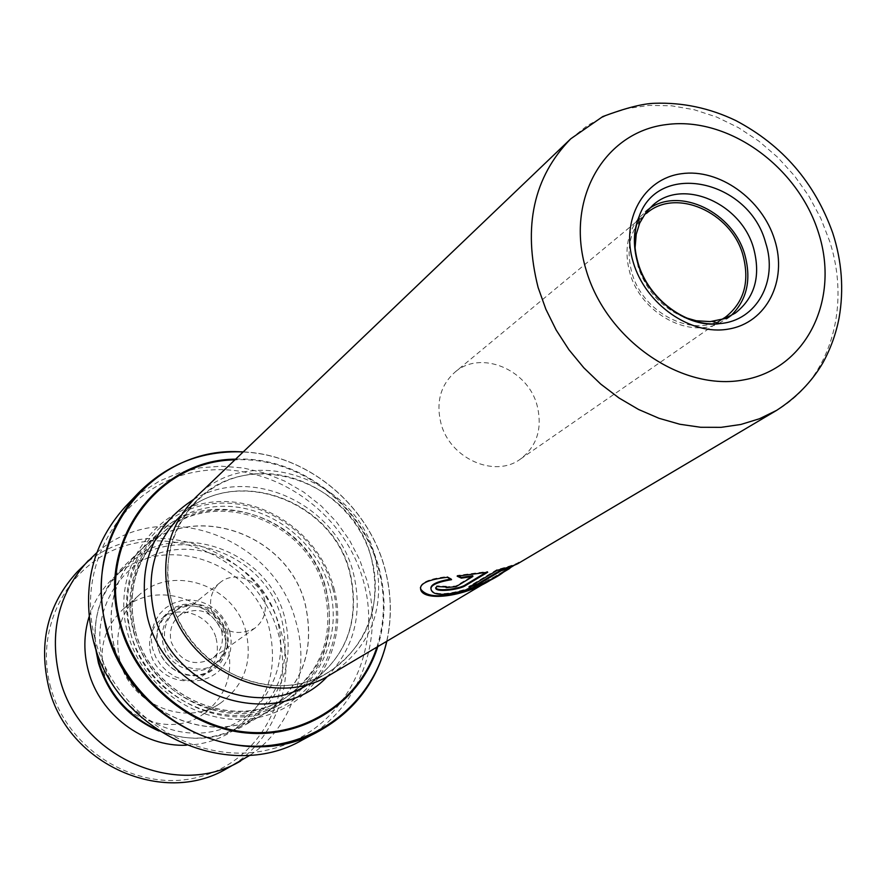<?xml version="1.0" encoding="UTF-8"?>
<svg xmlns="http://www.w3.org/2000/svg" width="886" height="886" viewBox="0 0 886 886"><rect width="100%" height="100%" fill="white"/><g stroke="black" fill="none" stroke-linecap="round" stroke-linejoin="round"><path stroke-width="0.66" stroke-dasharray="4.43 3.32" d="M102.51 659.084C89.962 609.967 121.747 559.398 168.528 550.804C215.154 541.49 265.545 574.726 277.706 622.061C290.542 669.251 261.813 720.495 214.711 731.016C167.797 742.258 114.338 708.346 102.51 659.084M96.087 649.427C92.122 616.545 101.225 588.957 123.409 566.697C173.047 515.918 269.366 548.755 285.214 619.569C294.75 664.932 281.006 700.305 243.971 725.667C216.538 741.017 187.533 742.346 156.922 729.665M224.911 631.718C227.857 645.684 223.948 656.88 213.183 665.32C196.271 678.167 167.986 666.626 163.201 644.742C160.455 631.74 163.799 621.031 173.224 612.625C189.914 597.895 219.905 609.092 224.911 631.718M227.292 629.968C230.249 643.978 226.329 655.208 215.531 663.669C198.575 676.55 170.212 664.976 165.394 643.014C162.647 629.968 165.992 619.236 175.439 610.808C192.184 596.034 222.253 607.275 227.292 629.968M221.655 631.153C224.047 642.516 220.891 651.642 212.186 658.542C193.569 667.28 179.891 661.698 171.153 641.807C168.883 631.087 171.662 622.282 179.47 615.405C198.32 605.47 212.385 610.72 221.655 631.153M264.493 599.479C267.074 611.462 263.806 621.075 254.681 628.318C235.133 637.444 220.714 631.485 211.411 610.443C208.985 599.124 211.854 589.866 220.038 582.645C234.38 570.152 260.096 579.987 264.493 599.479M114.017 645.573C106.076 608.195 114.682 576.664 139.855 550.981C190.556 499.117 289.091 532.984 305.46 605.492C315.316 651.963 301.34 688.156 263.53 714.072C210.846 748.172 128.282 711.281 114.017 645.573M721.459 319.658C691.49 337.887 642.538 312.548 631.851 272.655C625.472 247.836 630.367 228.079 646.525 213.36L454.773 372.33C440.541 385.233 435.912 402.155 440.907 423.087C449.612 458.483 494.72 478.551 520.514 459.026C537.071 446.057 542.62 428.281 537.16 405.666C527.967 369.185 480.234 349.527 454.773 372.33M635.074 247.947L638.075 266.509C646.127 290.652 661.499 307.586 684.18 317.31M638.285 218.576C626.945 233.671 624.154 251.801 629.902 272.966C640.456 312.005 686.772 338.397 718.081 323.789M719.155 323.324L730.74 315.881M371.411 558.413C353.724 482.25 250.694 445.747 197.777 499.56C171.375 526.373 162.481 559.564 171.098 599.146C186.547 668.62 273.796 708.003 328.673 672.164C367.867 645.097 382.11 607.187 371.411 558.413M171.02 599.157C156.135 542.221 192.306 484.354 245.81 475.14C299.136 465.095 356.992 503.879 371.478 558.401C386.739 612.758 354.644 671.555 300.719 683.35C247.039 695.986 185.085 656.26 171.02 599.157M330.877 674.39C371.389 646.558 386.13 607.497 375.088 557.183C356.848 478.728 250.616 441.206 196.227 496.836M133.72 630.588C125.679 593.077 134.284 561.525 159.513 535.908C210.082 484.476 308.195 518.609 324.675 590.973C334.609 637.289 320.832 673.36 283.343 699.209C230.869 733.409 148.128 696.407 133.72 630.588M130.342 631.74C122.135 593.376 130.884 561.071 156.612 534.812C208.454 481.774 309.358 516.737 326.281 591.073C336.492 638.717 322.271 675.785 283.631 702.288C229.773 737.163 145.082 699.165 130.342 631.74M333.933 588.182C349.394 643.956 316.069 704.569 260.429 716.995C205.031 730.274 141.317 689.729 127.097 631.065C112.046 572.566 149.668 512.916 204.854 503.215C259.853 492.66 319.27 532.231 333.933 588.182M332.66 588.094C347.821 642.826 315.106 702.266 260.539 714.415C206.205 727.417 143.765 687.647 129.81 630.145C115.025 572.799 151.883 514.29 206.017 504.743C259.963 494.366 318.273 533.195 332.66 588.094M94.724 637.776C75.255 561.181 125.015 483.856 196.67 471.751C268.093 458.527 344.532 509.782 363.681 582.013C383.837 654.012 341.343 732.977 268.923 749.667C196.825 767.486 113.109 714.592 94.724 637.776M302.347 739.976C357.778 711.236 384.557 642.295 367.07 580.884L359.76 559.963L349.516 540.216L336.58 522.075L321.23 505.939L303.82 492.173L284.705 481.087L264.305 472.936L243.085 467.93L221.5 466.202L200.048 467.819L179.227 472.792L159.524 481.032L141.428 492.383L125.38 506.626M113.917 645.595C105.955 608.184 114.582 576.62 139.767 550.915C190.523 498.984 289.168 532.885 305.548 605.47C315.427 651.996 301.428 688.234 263.574 714.171C210.835 748.293 128.193 711.369 113.917 645.595M504.588 571.503L508.431 569.222M519.351 562.754L514.744 564.969M510.247 567.704L497.699 575.546M649.316 208.52L638.385 218.454M451.561 579.665L451.539 578.946L450.553 579.134M430.851 588.249L431.316 589.478C436.377 601.605 486.802 584.727 503.403 571.381L508.952 568.081M471.097 585.901L468.738 586.521L496.957 569.62C509.217 566.442 516.538 563.961 518.908 562.178L493.746 577.107L473.412 587.706M468.949 587.197L468.738 586.521M497.179 570.318L496.957 569.62M420.418 587.518C421.027 582.191 429.998 578.547 447.352 576.587L451.539 578.946M447.341 577.295L447.352 576.587M458.295 576.055L457.143 575.457L487.555 571.514L485.838 572.544M457.165 576.177L457.143 575.457M487.721 572.223L487.555 571.514M435.668 587.684L436.687 586.543M446.444 586.986L446.378 586.277L436.687 585.834M446.378 586.277L446.09 586.92L455.98 585.945L472.759 575.756M50.779 687.769C32.693 623.822 72.929 556.474 133.553 543.572C193.956 529.739 260.207 570.828 277.75 631.696C296.145 692.32 261.137 760.476 200.147 776.69C139.434 793.845 67.945 751.948 50.779 687.769M226.583 768.705C274.306 743.254 296.987 683.073 280.773 630.61C258.634 543.173 137.662 506.039 77.281 571.824M227.348 644.144C234.325 673.869 225.919 697.47 202.119 714.958C168.573 738.315 114.826 716.475 104.437 674.512C98.346 648.829 104.349 627.288 122.434 609.878C155.15 578.702 216.007 599.124 227.348 644.144M245.765 630.954C252.964 661.388 244.425 685.531 220.127 703.395C185.883 727.251 130.851 704.78 120.142 661.798C113.862 635.483 119.964 613.444 138.426 595.658C171.84 563.828 234.07 584.86 245.765 630.954M216.084 638.241C219.706 653.525 215.586 665.818 203.736 675.121C186.005 688.466 156.545 676.97 150.864 654.256C147.486 640.08 150.941 628.351 161.23 619.07C178.728 603.576 210.137 614.696 216.084 638.241M158.339 648.397C164.098 671.355 193.868 683.006 211.754 669.528C223.726 660.136 227.868 647.721 224.191 632.272C218.166 608.472 186.437 597.208 168.772 612.857C158.395 622.227 154.917 634.066 158.339 648.397M158.926 730.994C188.186 742.036 215.763 740.242 241.656 725.623C279.012 699.763 292.269 663.979 281.438 618.262C264.05 550.106 170.987 519.883 122.833 568.934C101.768 589.921 92.598 615.991 95.345 647.145M186.304 745.226C201.953 744.716 216.372 740.585 229.54 732.822C266.398 707.316 279.533 672.053 268.912 627.033C251.868 559.897 160.133 530.26 112.622 578.658C101.602 589.245 93.739 602.004 89.021 616.944M250.284 755.082C292.502 726.775 310.82 670.115 295.57 620.477C273.763 536.119 160.798 495.673 96.796 552.676M157.697 646.99L156.567 638.906L157.232 630.876L159.657 623.301L163.711 616.567L169.182 611.019L175.793 606.921L183.203 604.485L191.055 603.798L198.94 604.917L206.471 607.752L213.293 612.193L219.052 617.985L223.482 624.874L226.351 632.493L227.525 640.489L226.938 648.452L224.612 656.005L220.669 662.75L215.276 668.365L208.719 672.563L201.31 675.11L193.425 675.885L185.462 674.844L177.82 672.02L170.898 667.568L165.051 661.698L160.576 654.721L157.697 646.99M229.851 632.172L226.628 623.6L221.644 615.859L215.154 609.324L207.49 604.341L199.007 601.14L190.136 599.877L181.298 600.642L172.947 603.388L165.505 607.995L159.336 614.242L154.762 621.817L152.015 630.345L151.262 639.393L152.536 648.508L155.781 657.224L160.82 665.087L167.421 671.699L175.218 676.716L183.823 679.883L192.805 681.057L201.687 680.182L210.026 677.292L217.413 672.563L223.471 666.239L227.912 658.63L230.526 650.136L231.18 641.165L229.851 632.172M243.207 451.926C307.652 454.618 368.222 505.042 384.867 568.878C391.39 593.155 392.033 617.287 386.794 641.276M386.695 641.331C392 617.287 391.379 593.099 384.845 568.757C368.199 504.92 307.564 454.54 243.118 452.004M235.643 459.158C299.379 456.113 362.64 504.754 379.009 568.236C386.086 594.883 385.687 620.997 377.79 646.603M376.904 647.134C385.033 621.418 385.532 595.137 378.4 568.314C362.053 504.843 298.56 456.345 234.901 459.867M180.412 516.051C232.276 463.312 333.081 498.729 350.214 573.176C360.569 620.831 346.526 657.921 308.106 684.435C346.227 658.254 360.17 621.341 349.948 573.674C332.771 498.862 231.645 463.611 180.412 516.051M570.761 138.803L587.606 125.391L606.567 115.246L627.199 108.546L649.017 105.39L671.533 105.799L694.247 109.731L716.685 117.052L738.359 127.606L758.826 141.118L777.664 157.298L794.487 175.816L808.951 196.26L820.757 218.233L829.65 241.258C851.236 307.497 830.093 379.441 776.679 410.34M193.513 499.538C251.546 464.22 337.034 504.787 353.448 573.441C362.983 613.333 354.345 647.611 327.543 676.284M134.993 629.514C126.942 591.937 135.547 560.329 160.809 534.668C211.466 483.158 309.757 517.369 326.269 589.855C336.226 636.259 322.438 672.396 284.893 698.29C232.331 732.545 149.435 695.455 134.993 629.514M329.658 588.725C344.355 641.807 312.581 699.419 259.687 711.159C207.025 723.718 146.555 685.188 133.022 629.47C118.691 573.929 154.352 517.191 206.837 507.899C259.144 497.81 315.715 535.465 329.658 588.725M456.091 586.643L455.98 585.945M215.531 663.669L213.183 665.32M254.681 628.318L212.186 658.542M139.855 550.981L123.409 566.697M520.514 459.026L725.324 317.254M726.531 319.159L735.302 313.101M243.251 451.882C307.719 454.551 368.266 504.954 384.934 568.779C391.457 593.066 392.099 617.221 386.85 641.242M197.777 499.56L181.087 515.419M283.343 699.209L284.893 698.29C232.63 732.478 149.512 695.444 135.06 629.337C127.052 591.737 135.636 560.185 160.809 534.668L159.513 535.908M156.612 534.812L139.767 550.915M283.631 702.288L263.574 714.171M328.673 672.164L308.904 683.97M645.03 211.688L653.226 204.865M263.53 714.072L243.971 725.667M220.038 582.645L179.47 615.405M175.439 610.808L173.224 612.625M431.316 589.478L431.316 590.142M513.127 565.6L518.908 562.178L519.296 562.787M503.403 571.381L493.746 577.107M220.127 703.395L202.119 714.958M211.754 669.528L203.736 675.121M122.833 568.934L112.622 578.658M241.656 725.623L229.54 732.822M168.772 612.857L161.23 619.07M138.426 595.658L122.434 609.878"/><path stroke-width="1.33" d="M156.922 729.665C126.643 715.146 107.007 691.623 98.003 659.095L96.087 649.427M646.525 213.36C675.464 187.4 731.205 211.953 742.933 255.024C749.966 281.715 744.096 302.458 725.324 317.254L721.459 319.658M684.18 317.31L696.263 320.754L710.284 321.596L724.449 318.683L735.302 313.101C754.861 297.718 760.963 276.111 753.609 248.29C741.338 203.437 683.283 177.809 653.226 204.865L645.972 212.407L639.67 223.15L636.214 234.325L635.074 247.947M718.081 323.789L719.155 323.324M730.74 315.881C746.953 300.221 751.638 279.832 744.816 254.725C733.176 212.562 680.337 186.581 649.316 208.52M570.761 138.803L602.768 116.564C625.538 108.037 642.815 103.607 654.588 103.285C682.707 102.311 709.786 108.081 735.823 120.574C782.493 145.204 814.788 182.649 832.718 232.929C841.888 261.248 844.015 289.545 839.108 317.819C836.041 333.756 830.581 348.84 822.751 363.083C811.764 381.788 796.403 397.537 776.679 410.34L759.457 418.757L740.829 424.472L721.093 427.34L700.627 427.274L679.795 424.25L658.996 418.292L638.607 409.498L619.048 398.013L600.675 384.037L583.852 367.834L568.923 349.726L556.175 330.046L545.842 309.17L538.123 287.529C522.707 226.495 533.582 176.923 570.761 138.803L196.227 496.836C169.237 524.39 160.167 558.468 168.993 599.058C184.875 670.447 274.416 711.015 330.877 674.39L493.989 577.783C467.797 596.4 424.649 602.092 420.795 589.965C418.879 583.796 427.728 579.577 447.341 577.295L451.561 579.665C436.089 582.257 429.345 585.757 431.316 590.142C436.344 602.214 486.647 585.635 503.503 572.146L504.588 571.503M243.251 451.882C202.307 450.343 167.443 463.954 138.659 492.705L125.38 506.626C92.631 542.874 81.722 586.576 92.676 637.743C112.721 730.175 226.905 784.099 302.347 739.976L319.325 730.939C242.609 775.837 126.111 720.661 105.545 626.336C94.315 574.128 105.345 529.584 138.659 492.705C167.421 463.965 202.263 450.376 243.207 451.926M456.091 586.643L472.869 576.465L461.34 578.148L457.165 576.177L487.721 572.223L465.593 585.524C460.51 589.345 437.673 592.623 435.757 588.503L436.687 586.543L446.444 586.986L446.145 587.617L456.091 586.643M508.431 569.222L510.314 567.837L501.077 570.794L477.919 584.572L468.949 587.197L497.179 570.318C509.461 567.129 516.826 564.626 519.262 562.809L519.351 562.754M514.744 564.969L510.247 567.704M497.699 575.546L493.989 577.783M450.553 579.134C437.507 581.338 430.928 584.372 430.851 588.249M513.127 565.6L510.081 567.417L500.811 570.119L477.665 583.907L471.097 585.901M501.077 570.794L500.811 570.119M477.919 584.572L477.665 583.907M473.412 587.706C445.448 597.906 427.927 598.449 420.85 589.301L420.418 587.518M472.869 576.465L472.759 575.756L461.274 577.439L458.295 576.055M461.34 578.148L461.274 577.439M485.838 572.544L465.438 584.838C460.343 588.647 437.662 591.926 435.746 587.817L435.668 587.684M465.593 585.524L465.438 584.838M96.796 552.676L77.281 571.824C47.611 604.119 38.142 642.804 48.874 687.89C67.624 764.396 163.179 806.592 226.583 768.705L250.284 755.082M95.345 647.145L98.457 663.049C108.358 695.023 128.514 717.671 158.926 730.994M89.021 616.944C83.649 634.708 83.483 652.849 88.511 671.378C99.919 714.581 143.266 747.097 186.304 745.226M88.545 560.317C58.398 593.133 48.808 632.504 59.783 678.443C78.976 756.389 176.292 799.471 240.704 760.963M637.953 262.5C633.302 246.12 633.667 230.847 639.039 216.705C658.497 160.023 749.168 179.98 765.626 242.753C778.34 280.995 756.644 320.699 720.085 323.567C686.871 327.731 648.253 299.302 638.031 262.788M633.191 262.145C620.333 219.905 643.557 178.64 681.423 173.722C719.111 168.185 762.27 199.073 774.707 239.962C787.698 280.762 766.733 322.681 728.713 329.038C690.903 336.015 645.495 304.474 633.191 262.145M243.118 452.004C155.637 444.473 80.792 534.169 106.065 626.092C122.301 692.165 185.119 743.996 250.373 746.112C315.682 748.592 373.017 702.831 386.695 641.331M377.79 646.603C360.823 700.66 306.7 737.96 247.814 733.099C188.973 728.48 133.897 681.057 119.167 621.607C96.906 540.482 158.173 459.336 235.643 459.158M234.901 459.867C158.24 460.631 98.014 541.091 120.031 621.374C134.639 680.304 189.117 727.384 247.46 732.19C305.836 737.23 359.683 700.593 376.904 647.134M308.904 683.97L308.106 684.435C254.315 719.532 169.104 681.234 154.131 613.411C145.78 574.781 154.541 542.321 180.412 516.051L181.087 515.419M818.609 233.084C798.087 166.612 728.314 116.21 666.449 124.572C604.318 131.903 564.947 199.35 585.989 269.543C606.102 339.892 681.976 392.055 744.174 379.806C806.714 368.587 839.994 299.379 818.609 233.084M327.543 676.284C275.579 733.032 164.641 697.548 147.142 615.803C137.374 564.648 152.835 525.885 193.513 499.538M386.794 641.276C377.248 681.112 354.754 711.004 319.325 730.939C354.777 710.982 377.292 681.09 386.85 641.242M638.983 224.834L639.039 216.705C633.424 230.15 632.903 245.3 637.477 262.156C647.345 299.656 688.367 328.861 720.085 323.567L712.233 321.43M776.679 410.34L519.262 562.809M509.45 568.613L503.503 572.146M509.959 567.206L510.314 567.837M420.85 589.301L420.795 589.965M435.746 587.817L435.757 588.503"/></g></svg>
